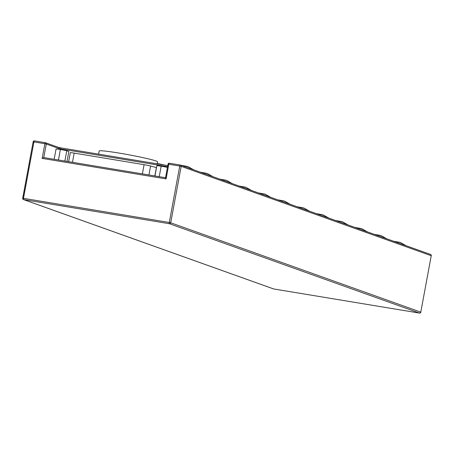 <?xml version="1.0" encoding="UTF-8"?>
<svg xmlns="http://www.w3.org/2000/svg" width="454" height="454" viewBox="0 0 454 454"><rect width="100%" height="100%" fill="white"/><g stroke="black" fill="none" stroke-linecap="round" stroke-linejoin="round"><path stroke-width="0.68" d="M157.197 163.468A29.658 1.651 10.5 0 1 164.541 165.04M98.609 154.127L99.188 150.989A29.658 1.651 10.5 0 1 123.823 153.895A29.658 1.651 10.5 0 1 156.011 160.971A29.658 1.651 10.5 0 1 157.51 161.794L157.135 163.815M70.325 152.72A5.749 0.318 10.5 0 1 70.313 152.697A5.749 0.318 10.5 0 1 74.178 153.106L144.083 164.677A5.749 0.318 10.5 0 1 150.592 166.005L156.38 167.583A5.749 0.318 10.5 0 1 156.488 167.611M54.157 159.286L56.075 148.94L60.399 149.457L58.447 159.995M60.399 149.457L66.795 150.717L64.877 161.056M66.795 150.717L68.86 151.454L67.016 161.414M154.939 175.965L156.857 165.625L161.181 166.141L159.229 176.674M161.181 166.141L167.441 167.367M59.048 149.298L59.173 148.628L46.297 144.026L43.76 157.561L165.523 177.718L43.788 157.566L42.148 158.389L44.867 143.719L33.931 141.909L23.472 198.336L169.285 222.471L179.744 166.045L168.809 164.234L166.09 178.904L42.148 158.389M166.09 178.904L165.511 177.758L168.031 164.155L168.809 164.234A1.152 0.375 -80.6 0 1 169.353 163.23A1.152 0.375 -80.6 0 1 169.376 163.236L180.266 165.04M22.768 198.245L33.159 141.83L33.931 141.909A1.152 0.375 99.4 0 1 34.476 140.905A1.152 0.375 99.4 0 1 34.498 140.91L45.389 142.715A1.152 0.375 99.4 0 0 44.867 143.719L46.297 144.026A1.152 1.084 109.7 0 0 45.61 142.766A1.152 1.152 0 0 0 45.411 142.715A1.152 0.375 99.4 0 1 45.434 142.721A1.152 1.084 109.7 0 1 45.61 142.766L58.487 147.368A1.152 1.084 109.7 0 1 59.173 148.628L60.603 148.935L60.501 149.48M61.125 147.925L58.566 147.402M58.311 147.323A1.152 1.084 109.7 0 1 58.487 147.368L61.148 147.93A1.152 0.375 99.4 0 1 61.171 147.936L167.77 165.579L61.148 147.93A1.152 0.375 99.4 0 0 60.603 148.935L167.571 166.641M45.411 142.715L34.476 140.905A1.152 1.152 0 0 0 33.159 141.83L22.7 198.25A1.152 1.152 0 0 0 23.443 199.544A1.152 1.084 -70.3 0 1 22.757 198.284L23.472 198.336A1.152 0.375 99.4 0 0 23.619 199.59L273.688 288.954L419.502 313.09L169.433 223.726L23.619 199.59A1.152 1.084 -70.3 0 1 23.443 199.544L273.512 288.909A1.152 1.084 -70.3 0 0 273.688 288.954A1.152 0.375 99.4 0 0 273.711 288.96A1.152 0.375 99.4 0 0 273.734 288.96M170.715 222.778L420.784 312.136L431.243 255.716L181.174 166.351L170.715 222.778A1.152 1.084 -70.3 0 1 169.433 223.726A1.152 0.375 99.4 0 1 169.285 222.471L170.715 222.778M165.579 177.73L168.031 164.155A1.152 1.152 0 0 1 169.353 163.23L180.289 165.04A1.152 0.375 -80.6 0 1 180.312 165.046A1.152 1.084 -70.3 0 1 180.488 165.091L430.557 254.456A1.152 1.084 -70.3 0 0 430.381 254.41M156.38 167.583L154.831 175.948M74.178 153.106L72.47 162.316M144.083 164.677L142.374 173.888M150.592 166.005L148.929 174.972M273.348 288.829A1.152 1.084 -70.3 0 0 273.512 288.909A1.152 1.152 0 0 0 273.711 288.96L419.524 313.095A1.152 0.375 99.4 0 0 419.553 313.095M431.232 255.755L431.3 255.75A1.152 1.152 0 0 0 430.557 254.456A1.152 1.084 -70.3 0 1 431.243 255.716L420.784 312.136A1.152 1.084 -70.3 0 1 419.502 313.09A1.152 0.375 99.4 0 0 419.524 313.095A1.152 1.152 0 0 0 420.841 312.17L420.069 312.091M34.447 140.905A1.152 1.084 -70.3 0 0 33.221 141.818M181.174 166.351A1.152 1.084 -70.3 0 0 180.488 165.091A1.152 1.152 0 0 0 180.289 165.04A1.152 0.375 -80.6 0 0 179.744 166.045L181.174 166.351M168.099 164.149A1.152 1.084 109.7 0 1 169.325 163.23M393.522 241.222L400.32 242.459L406.103 245.716M374.204 234.321L381.002 235.552L386.785 238.815M354.886 227.414L361.679 228.651L367.462 231.909M335.568 220.513L342.361 221.745L348.144 225.008M316.251 213.607L323.044 214.844L328.827 218.102M296.933 206.706L303.726 207.938L309.509 211.201M277.61 199.8L284.408 201.037L290.191 204.294M258.292 192.899L265.091 194.13L270.873 197.394M238.974 185.992L245.767 187.23L251.55 190.487M219.657 179.092L226.45 180.323L232.232 183.586M200.339 172.185L207.132 173.422L212.915 176.68M181.021 165.284L187.814 166.516L193.597 169.779M70.313 152.697L68.65 161.681"/></g></svg>
